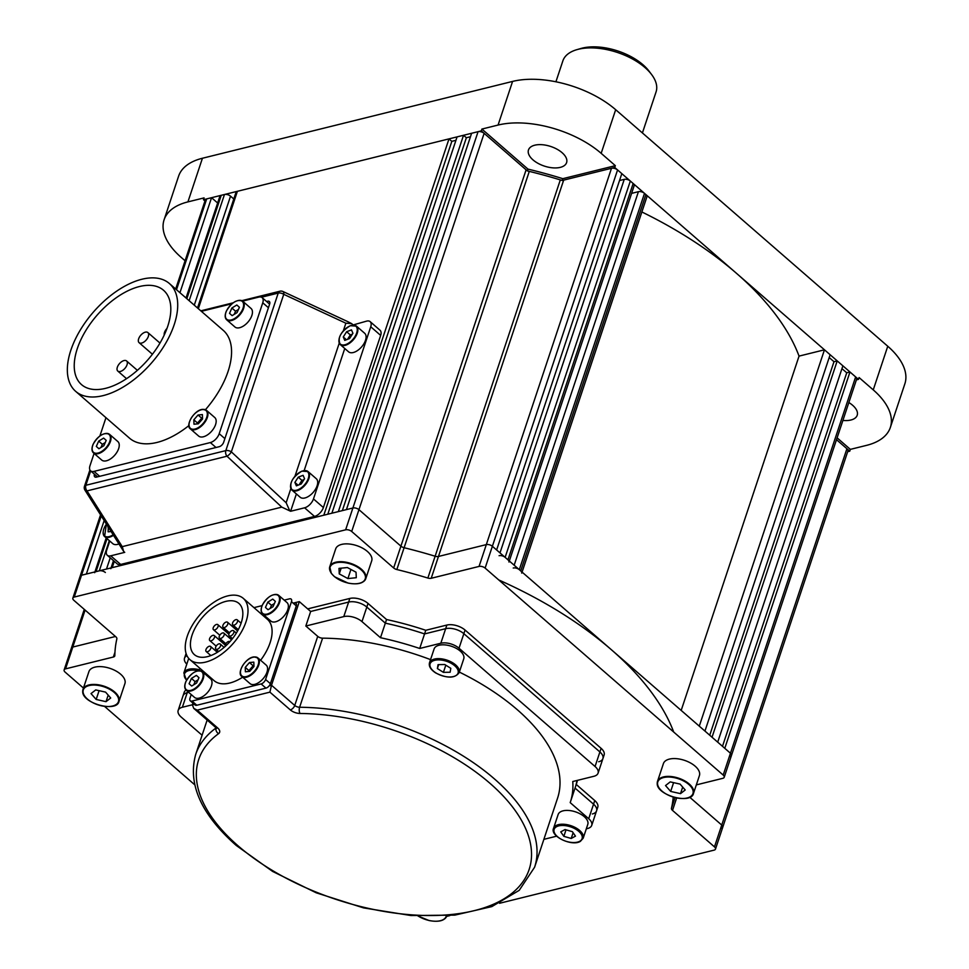 <?xml version="1.0" encoding="UTF-8"?>
<svg xmlns="http://www.w3.org/2000/svg" width="969" height="969" viewBox="0 0 969 969"><rect width="100%" height="100%" fill="white"/><g stroke="black" fill="none" stroke-linecap="round" stroke-linejoin="round"><path stroke-width="1.45" d="M555.915 81.784L562.868 60.877A49.116 25.206 18.4 0 1 576.87 49.661A49.116 25.206 18.4 0 1 645.003 67.576A49.116 25.206 18.4 0 1 651.58 74.504A49.116 25.206 18.4 0 1 656.074 91.885L642.411 132.947M576.87 49.661L581.049 48.45A44.647 22.905 18.4 0 1 642.98 64.741A44.647 22.905 18.4 0 1 648.964 71.04L651.58 74.504M187.635 691.43L187.211 692.714L188.701 692.351L187.211 692.714A13.396 6.868 -161.6 0 0 183.008 695.887A13.396 6.868 18.4 0 1 187.211 692.714L182.378 707.261A13.396 6.868 -161.6 0 0 178.163 710.422A13.396 6.868 -161.6 0 0 181.179 717.06L202.097 735.229M178.163 710.422L184.219 692.241A13.396 6.868 18.4 0 1 186.06 690.037M592.362 813.972A13.396 6.868 -161.6 0 0 596.577 810.811A13.396 6.868 -161.6 0 0 593.549 804.185L575.041 788.088A191.983 98.511 -161.6 0 0 575.126 787.833A191.983 98.511 -161.6 0 0 576.967 780.481A191.983 98.511 -161.6 0 1 575.126 787.833L576.337 784.187A191.983 98.511 -161.6 0 0 577.439 780.36M596.577 810.811A13.396 6.868 18.4 0 0 593.549 804.185L594.76 800.551A13.396 6.868 18.4 0 1 597.776 807.177L591.732 825.358A13.396 6.868 -161.6 0 0 588.716 818.732L593.549 804.185L575.041 788.088A191.983 98.511 -161.6 0 0 575.126 787.833L570.281 802.368A191.983 98.511 18.4 0 1 570.196 802.623L588.716 818.732M594.76 800.551L576.252 784.454A191.983 98.511 -161.6 0 0 576.337 784.187M598.709 761.743A13.396 6.868 -161.6 0 0 602.912 758.582A13.396 6.868 -161.6 0 0 599.896 751.956L463.848 633.678A13.396 6.868 -161.6 0 0 445.655 628.687L424.555 633.92L425.766 630.286A191.983 98.511 -161.6 0 0 386.546 619.53L368.026 603.433L366.815 607.066A13.396 6.868 -161.6 0 0 348.622 602.076L310.661 611.475L305.829 626.022L343.777 616.611L348.622 602.076A13.396 6.868 18.4 0 1 366.815 607.066L361.982 621.614A13.396 6.868 -161.6 0 0 343.777 616.611M361.982 621.614L380.49 637.711A191.983 98.511 18.4 0 1 419.71 648.467L440.822 643.234L445.655 628.687A13.396 6.868 18.4 0 1 463.848 633.678L599.896 751.956L601.107 748.322A13.396 6.868 18.4 0 1 604.123 754.948L598.079 773.129A13.396 6.868 -161.6 0 0 595.063 766.503L599.896 751.956A13.396 6.868 18.4 0 1 602.912 758.582M601.107 748.322L465.059 630.044L459.015 648.225A13.396 6.868 -161.6 0 0 440.822 643.234M419.71 648.467L424.555 633.92A191.983 98.511 -161.6 0 0 385.335 623.164A191.983 98.511 -161.6 0 1 424.555 633.92L445.655 628.687L446.866 625.053A13.396 6.868 18.4 0 1 465.059 630.044M446.866 625.053L425.766 630.286M380.49 637.711L385.335 623.164L366.815 607.066L385.335 623.164L386.546 619.53M430.551 659.623A178.587 91.643 -161.6 0 0 322.592 638.159L299.615 707.249A178.587 91.643 18.4 0 1 494.36 778.846A178.587 91.643 18.4 0 1 534.597 867.231L519.214 890.341L491.828 906.596L454.836 915.124L410.977 915.535L363.545 907.892L316.209 892.8L272.64 871.446L236.218 845.44C201.092 814.348 187.586 784.03 195.69 754.488A178.587 91.643 18.4 0 1 216.087 727.937A4.47 3.597 54 0 0 218.606 733.642A174.117 89.354 -161.6 0 0 237.938 845.707A174.117 89.354 -161.6 0 0 474.471 910.594A174.117 89.354 -161.6 0 0 489.926 783.279A174.117 89.354 -161.6 0 0 300.039 713.475A8.927 4.579 18.4 0 1 290.3 709.889L269.903 692.145L271.502 685.253L299.324 601.616L310.661 611.475L348.622 602.076L349.833 598.442A13.396 6.868 18.4 0 1 368.026 603.433M349.833 598.442L307.67 608.883M499.568 903.278L714.08 850.14A4.47 2.289 -161.6 0 0 715.485 849.086A4.47 2.289 -161.6 0 0 714.48 846.882L721.735 825.055A4.47 2.289 18.4 0 1 722.741 827.272A4.47 2.289 -161.6 0 0 721.735 825.055L689.722 797.233L721.735 825.055L846.918 448.732L836.501 439.672L849.752 451.191L850.358 449.374L866.516 445.377A75.897 38.942 18.4 0 0 890.354 427.438L904.864 383.809A75.897 38.942 -161.6 0 0 887.761 346.248L615.678 109.703A75.897 38.942 -161.6 0 0 512.577 81.42L202.436 158.25A75.897 38.942 -161.6 0 0 178.599 176.188L164.088 219.818A75.897 38.942 18.4 0 1 187.925 201.891L204.084 197.882L203.478 199.699L204.956 200.995M676.641 797.984L672.51 810.399L714.48 846.882M672.51 810.399A4.47 2.289 18.4 0 1 671.469 808.291L675.03 797.62M673.225 797.124A290.203 148.911 18.4 0 1 671.469 808.291M104.155 520.547L86.362 574.036L81.517 575.235A4.47 2.289 -161.6 0 0 80.112 576.289A4.47 2.289 18.4 0 1 81.517 575.235L352.886 508.01A4.47 2.289 18.4 0 1 358.954 509.67L400.912 546.153A4.47 2.289 -161.6 0 0 404.109 547.727A290.203 148.911 18.4 0 1 435.129 556.23A4.47 2.289 -161.6 0 0 438.472 556.46L486.317 544.602A4.47 2.289 18.4 0 1 492.373 546.274L730.456 753.24A4.47 2.289 18.4 0 1 731.462 755.457L724.206 777.271A4.47 2.289 -161.6 0 1 722.801 778.325L696.323 784.89M724.206 777.271A4.47 2.289 -161.6 0 0 723.189 775.067L730.456 753.24L724.788 748.322L849.97 371.987L846.736 372.786L841.952 368.632M485.118 568.088A4.47 2.289 -161.6 0 0 479.049 566.429L486.317 544.602A4.47 2.289 -161.6 0 1 492.373 546.274L617.568 169.938L621.819 173.633L496.625 549.968L492.373 546.274L485.118 568.088L723.189 775.067M617.568 169.938A4.47 2.289 -161.6 0 0 611.5 168.279L486.317 544.602L438.472 556.46L431.217 578.275L479.049 566.429M431.217 578.275A4.47 2.289 18.4 0 1 427.862 578.045L435.129 556.23A290.203 148.911 -161.6 0 0 404.109 547.727A4.47 2.289 18.4 0 1 400.912 546.153L358.954 509.67A4.47 2.289 -161.6 0 0 352.886 508.01L346.43 509.609L471.612 133.274L478.068 131.675A4.47 2.289 -161.6 0 1 484.137 133.334L526.106 169.817A4.47 2.289 -161.6 0 0 529.292 171.392L396.842 569.542A290.203 148.911 18.4 0 1 427.862 578.045M396.842 569.542A4.47 2.289 18.4 0 1 393.656 567.967L526.106 169.817M484.137 133.334L351.699 531.484L393.656 567.967M351.699 531.484A4.47 2.289 -161.6 0 0 345.63 529.825L478.068 131.675M101.236 515.944L74.262 597.049L345.63 529.825M74.262 597.049A4.47 2.289 -161.6 0 0 72.857 598.103A4.47 2.289 -161.6 0 0 73.862 600.32L115.832 636.803A4.47 2.289 18.4 0 1 116.861 638.898A290.203 148.911 18.4 0 0 114.839 655.601A4.47 2.289 18.4 0 1 114.778 655.965A4.47 2.289 18.4 0 1 113.373 657.018L114.96 652.234M85.09 610.082L72.796 647.05L115.456 636.476L72.796 647.05A4.47 2.289 -161.6 0 0 71.391 648.104A4.47 2.289 18.4 0 1 72.796 647.05L65.541 668.864L113.373 657.018M65.541 668.864A4.47 2.289 -161.6 0 0 64.136 669.918A4.47 2.289 -161.6 0 0 65.141 672.135L83.443 688.051M194.696 784.757L104.567 706.401M449.81 915.608L446.624 916.395M619.518 180.537L624.254 179.362A4.47 2.289 18.4 0 1 630.322 181.033L505.128 557.357A4.47 2.289 -161.6 0 0 499.071 555.697M508.967 562.032A4.47 2.289 -161.6 0 0 507.962 559.828L505.128 557.357M507.962 559.828L633.157 183.492L630.322 181.033M633.157 183.492A4.47 2.289 18.4 0 1 634.162 185.697L509.319 561.003M631.606 193.376L638.426 191.68A4.47 2.289 18.4 0 1 644.494 193.352L519.299 569.675A4.47 2.289 -161.6 0 0 513.231 568.016M521.722 573.115A4.47 2.289 -161.6 0 0 520.716 570.911L519.299 569.675M520.716 570.911L645.911 194.575L644.494 193.352M645.911 194.575A4.47 2.289 18.4 0 1 646.917 196.792L522.073 572.085M681.183 710.41L799.05 356.107A290.203 148.911 -161.6 0 0 641.866 211.969M673.709 732.031A290.203 148.911 -161.6 0 0 498.769 579.959M824.462 349.809L830.13 354.739L704.947 731.074L699.279 726.144L824.462 349.809L799.05 356.107M837.216 360.904L842.885 365.822L717.702 742.157L712.033 737.227L837.216 360.904L833.982 361.703L829.198 357.537M846.736 372.786L722.486 746.324M730.057 756.51A4.47 2.289 -161.6 0 0 731.462 755.457L856.644 379.121A4.47 2.289 -161.6 0 0 855.639 376.917L849.97 371.987M731.462 755.457A4.47 2.289 -161.6 0 0 730.456 753.24L855.639 376.917M721.336 828.325A4.47 2.289 -161.6 0 0 722.741 827.272L847.923 450.936A4.47 2.289 -161.6 0 0 846.918 448.732M179.943 292.699L211.545 197.7L206.7 198.899A4.47 2.289 -161.6 0 0 205.307 199.953L175.68 288.992M211.545 197.7L217.637 202.993M186.036 297.992L219.842 196.356A4.47 2.289 18.4 0 1 221.247 195.302L186.847 298.694M105.355 572.497A4.47 2.289 -161.6 0 0 99.286 570.838L96.052 571.637A4.47 2.289 -161.6 0 0 94.647 572.691M189.149 300.693L224.469 194.503L221.247 195.302M224.469 194.503A4.47 2.289 18.4 0 1 230.537 196.162L233.783 198.984M611.5 168.279L563.667 180.125L438.472 556.46A4.47 2.289 18.4 0 1 435.129 556.23L560.312 179.907A4.47 2.289 -161.6 0 0 563.667 180.125M560.312 179.907A290.203 148.911 -161.6 0 0 529.292 171.392M470.462 136.726L466.368 137.743L342.336 510.627M466.368 137.743L463.533 135.272L338.351 511.608L331.882 513.207L457.077 136.883L463.533 135.272M455.927 140.323L451.833 141.341L327.788 514.224M451.833 141.341L448.998 138.882L323.816 515.205L112.21 567.628A4.47 2.289 -161.6 0 0 110.805 568.682M197.531 307.985L235.988 192.359A4.47 2.289 18.4 0 1 237.393 191.305L198.342 308.699M448.998 138.882L237.393 191.305M833.982 361.703L709.732 735.229M848.856 402.559A20.095 10.308 18.4 0 1 852.672 405.321A20.095 10.308 18.4 0 1 857.202 415.265A20.095 10.308 18.4 0 1 842.909 420.437M532.998 159.885A20.095 10.308 18.4 0 1 528.48 149.941A20.095 10.308 18.4 0 1 542.277 144.72A20.095 10.308 18.4 0 1 562.081 152.678A20.095 10.308 18.4 0 1 566.599 162.622A20.095 10.308 18.4 0 1 552.802 167.843A20.095 10.308 18.4 0 1 532.998 159.885M164.088 219.818A75.897 38.942 18.4 0 0 181.191 257.379L185.079 260.758M498.066 125.062L481.908 129.059L527.984 169.115A290.203 148.911 18.4 0 1 562.819 178.671L615.339 165.663L601.168 153.332A75.897 38.942 18.4 0 0 498.066 125.062L512.577 81.42M856.39 379.896L858.473 379.376L614.734 167.48L562.214 180.488A290.203 148.911 -161.6 0 0 527.378 170.932L481.302 130.876L203.478 199.699M562.819 178.671L562.299 180.246M527.984 169.115L527.451 170.714M481.908 129.059L481.302 130.876M858.473 379.376L859.079 377.559L873.251 389.877A75.897 38.942 18.4 0 1 890.354 427.438M837.107 437.855L850.358 449.374M615.339 165.663L614.734 167.48M847.669 451.711L849.752 451.191M103.174 395.606A71.44 38.627 -49 0 0 165.227 344.056A71.44 38.627 -49 0 0 169.393 283.529A71.44 38.627 -49 0 0 141.874 279.254A71.44 38.627 -49 0 0 79.833 330.817A71.44 38.627 -49 0 0 75.655 391.343A71.44 38.627 -49 0 0 103.174 395.606M75.655 391.343L129.507 438.158A71.44 38.627 -49 0 0 157.026 442.433A71.44 38.627 -49 0 0 188.907 425.585M205.44 409.705A71.44 38.627 -49 0 0 223.245 330.344L169.393 283.529M139.463 286.533A62.5 33.794 -49 0 0 85.163 331.64A62.5 33.794 -49 0 0 81.517 384.608A62.5 33.794 -49 0 0 105.597 388.339A62.5 33.794 -49 0 0 159.885 343.232A62.5 33.794 -49 0 0 163.531 290.264A62.5 33.794 -49 0 0 139.463 286.533M148.596 333.857A6.698 3.622 -49 0 0 147.882 332.573A6.698 3.622 -49 0 0 141.668 334.305A6.698 3.622 -49 0 0 138.385 341.391A6.698 3.622 -49 0 0 139.1 342.675A6.698 3.622 -49 0 0 145.314 340.931A6.698 3.622 -49 0 0 148.596 333.857M166.983 328.418A6.698 3.622 -49 0 0 166.05 329.533A6.698 3.622 -49 0 0 164.233 335.008M124.008 360.565A6.698 3.622 -49 0 0 118.182 365.398A6.698 3.622 -49 0 0 117.794 371.066A6.698 3.622 -49 0 0 120.374 371.466A6.698 3.622 -49 0 0 126.188 366.633A6.698 3.622 -49 0 0 126.588 360.965A6.698 3.622 -49 0 0 124.008 360.565M94.078 453.419L89.996 465.701A8.927 4.833 -49 0 0 90.589 470.849A8.927 4.833 -49 0 0 94.029 471.382L210.334 442.567A8.927 4.833 -49 0 0 219.212 433.688L262.756 302.8A8.927 4.833 -49 0 0 262.163 297.653A8.927 4.833 -49 0 0 258.723 297.12L242.601 301.117M105.96 417.687L99.904 435.929M231.918 303.757L201.37 311.328M122.251 546.637L123.669 551.434L84.933 490.12A4.47 2.459 -32.3 0 0 87.016 490.895L122.251 546.637L281.773 507.126L226.976 456.217A4.47 1.441 -47.1 0 0 231.349 451.857L286.146 502.754L290.857 488.57M266.584 301.504L267.614 301.25A4.47 2.41 131 0 1 269.636 304.084L223.669 442.264A4.47 2.41 131 0 1 219.236 446.697L96.476 477.111A4.47 2.41 131 0 1 94.756 476.845A4.47 2.41 131 0 1 94.453 474.265L97.433 476.869M120.677 564.442A8.927 4.833 131 0 1 117.237 563.91L107.317 555.285A8.927 4.833 -49 0 0 110.757 555.818L120.677 564.442L314.513 516.429L304.593 507.804A8.927 4.833 -49 0 0 313.471 498.926L323.392 507.55A8.927 4.833 131 0 1 314.513 516.429M109.751 541.017L106.711 550.15A8.927 4.833 -49 0 0 107.317 555.285M123.669 551.434L124.735 552.354L110.757 555.818M380.66 335.395L370.739 326.771A8.927 4.833 -49 0 0 370.146 321.635L380.054 330.259A8.927 4.833 131 0 1 380.66 335.395L323.392 507.55M370.146 321.635A8.927 4.833 -49 0 0 366.706 321.102L352.534 325.124M370.739 326.771L313.471 498.926M304.593 507.804L290.615 511.269L281.773 507.126M344.758 348.501L304.157 470.559M296.381 493.936L290.615 511.269M294.988 476.179L339.247 343.123M343.365 330.732L345.86 323.21L283.747 294.334A4.47 2.229 -65.1 0 0 282.936 291.499L347.762 321.635L351.662 323.634L345.86 323.21M352.728 324.554L351.662 323.634M286.146 502.754L289.561 510.336M534.597 867.231L557.575 798.141A178.587 91.643 -161.6 0 0 517.349 709.768A178.587 91.643 -161.6 0 0 459.342 672.086M192.94 703.106L192.359 704.863L193.764 708.387L197.216 710.156L217.613 727.901A8.927 4.579 18.4 0 1 218.606 733.642M290.3 709.889A4.47 2.41 -49 0 0 294.746 705.456L317.723 636.367A4.47 2.289 -161.6 0 0 322.592 638.159M182.378 707.261L192.383 704.778M186.932 655.674A13.396 6.868 -161.6 0 0 184.51 658.193A13.396 6.868 -161.6 0 0 186.799 664.14M293.147 603.154L299.324 601.616M317.723 636.367L305.829 626.022M459.015 648.225L595.063 766.503M570.281 802.368A191.983 98.511 18.4 0 0 572.764 781.523L593.864 776.29A13.396 6.868 -161.6 0 0 598.079 773.129M586.318 828.822L587.529 828.519A13.396 6.868 -161.6 0 0 591.732 825.358M556.642 836.174L543.875 839.336M234.123 625.09A3.343 1.805 -49 0 0 237.03 622.679A3.343 1.805 -49 0 0 237.223 619.833A3.343 1.805 -49 0 0 235.927 619.639A3.343 1.805 -49 0 0 233.02 622.05A3.343 1.805 -49 0 0 232.826 624.896A3.343 1.805 -49 0 0 234.123 625.09M230.489 636.003A3.343 1.805 -49 0 0 233.396 633.581A3.343 1.805 -49 0 0 233.59 630.746A3.343 1.805 -49 0 0 232.306 630.54A3.343 1.805 -49 0 0 229.399 632.963A3.343 1.805 -49 0 0 229.205 635.797A3.343 1.805 -49 0 0 230.489 636.003M229.956 641.648A3.343 1.805 -49 0 0 228.672 641.454A3.343 1.805 -49 0 0 225.983 643.525A3.343 1.805 -49 0 0 225.305 646.335M224.42 627.488A3.343 1.805 -49 0 0 227.34 625.078A3.343 1.805 -49 0 0 227.533 622.243A3.343 1.805 -49 0 0 226.237 622.037A3.343 1.805 -49 0 0 223.33 624.46A3.343 1.805 -49 0 0 223.136 627.294A3.343 1.805 -49 0 0 224.42 627.488M220.799 638.401A3.343 1.805 -49 0 0 223.706 635.979A3.343 1.805 -49 0 0 223.9 633.145A3.343 1.805 -49 0 0 222.616 632.951A3.343 1.805 -49 0 0 219.709 635.361A3.343 1.805 -49 0 0 219.503 638.196A3.343 1.805 -49 0 0 220.799 638.401M217.165 649.303A3.343 1.805 -49 0 0 220.072 646.892A3.343 1.805 -49 0 0 220.278 644.058A3.343 1.805 -49 0 0 218.982 643.852A3.343 1.805 -49 0 0 216.075 646.275A3.343 1.805 -49 0 0 215.881 649.109A3.343 1.805 -49 0 0 217.165 649.303M214.73 629.898A3.343 1.805 -49 0 0 217.637 627.476A3.343 1.805 -49 0 0 217.843 624.642A3.343 1.805 -49 0 0 216.547 624.436A3.343 1.805 -49 0 0 213.64 626.858A3.343 1.805 -49 0 0 213.446 629.693A3.343 1.805 -49 0 0 214.73 629.898M211.109 640.8A3.343 1.805 -49 0 0 214.016 638.389A3.343 1.805 -49 0 0 214.21 635.543A3.343 1.805 -49 0 0 212.926 635.349A3.343 1.805 -49 0 0 210.007 637.759A3.343 1.805 -49 0 0 209.813 640.606A3.343 1.805 -49 0 0 211.109 640.8M207.475 651.713A3.343 1.805 -49 0 0 210.382 649.291A3.343 1.805 -49 0 0 210.576 646.456A3.343 1.805 -49 0 0 209.292 646.25A3.343 1.805 -49 0 0 206.385 648.673A3.343 1.805 -49 0 0 206.191 651.507A3.343 1.805 -49 0 0 207.475 651.713M237.078 628.578A33.927 18.35 -49 0 0 235.855 629.475M223.718 641.866A33.927 18.35 -49 0 0 222.858 643.065M218.158 651.095A33.927 18.35 -49 0 0 217.698 652.113M225.825 601.386A33.927 18.35 -49 0 0 196.344 625.865A33.927 18.35 -49 0 0 194.369 654.62A33.927 18.35 -49 0 0 207.439 656.655A33.927 18.35 -49 0 0 236.908 632.163A33.927 18.35 -49 0 0 238.895 603.408A33.927 18.35 -49 0 0 225.825 601.386M205.622 662.106A40.625 21.972 -49 0 0 240.918 632.781A40.625 21.972 -49 0 0 243.28 598.357A40.625 21.972 -49 0 0 227.63 595.923A40.625 21.972 -49 0 0 192.346 625.247A40.625 21.972 -49 0 0 189.972 659.671A40.625 21.972 -49 0 0 205.622 662.106M243.28 598.357L267.371 619.3A40.625 21.972 131 0 1 260.625 660.264M242.662 677.198A40.625 21.972 131 0 1 229.714 683.048A40.625 21.972 131 0 1 214.064 680.626L189.972 659.671M293.292 603.287L294.261 603.045A4.47 2.41 131 0 1 296.284 605.879L270.399 683.69A4.47 2.41 131 0 1 265.954 688.123L196.816 705.25A4.47 2.41 131 0 1 195.096 704.984L190.275 700.793A4.47 2.41 -49 0 1 189.985 698.225L191.208 694.531M199.154 670.657L199.929 668.331M190.275 700.793A4.47 2.41 -49 0 0 191.995 701.059L196.816 705.25M265.954 688.123L261.133 683.932L191.995 701.059M261.133 683.932A4.47 2.41 -49 0 0 265.579 679.499L270.399 683.69M296.284 605.879L291.463 601.688L265.579 679.499M291.463 601.688A4.47 2.41 -49 0 0 289.44 598.854L284.208 600.15M253.963 607.636L262.078 605.637M82.728 691.345A18.98 9.738 18.4 0 1 82.983 689.443L82.716 691.454C81.965 703.337 116.825 712.833 118.993 701.423L124.916 683.605A18.98 9.738 -161.6 0 0 125.171 681.704A18.98 9.738 -161.6 0 0 108.225 667.835A18.98 9.738 -161.6 0 0 88.918 671.626L82.983 689.443A18.98 9.738 18.4 0 1 102.302 685.652A18.98 9.738 18.4 0 1 119.248 699.509A18.98 9.738 18.4 0 1 118.993 701.423A18.98 9.738 18.4 0 1 113.373 705.807M95.725 689.916L91.025 693.586L96.173 699.461L106.009 701.665L110.708 697.995L105.573 692.12L95.725 689.916M108.189 695.112L106.009 701.665M99.092 690.667L96.173 699.461M118.933 543.936A12.282 6.638 131 0 1 116.341 544.59A12.282 6.638 131 0 1 112.792 543.657L104.579 536.511A12.282 6.638 131 0 1 103.271 531.339M108.286 527.088L108.128 531.824L111.096 531.533M109.109 528.396L107.995 527.427M199.444 669.773A15.625 8.018 18.4 0 0 186.411 670.173A15.625 8.018 18.4 0 0 183.856 672.971L188.458 659.15A15.625 8.018 18.4 0 1 188.761 658.46M429.497 662.772L434.1 648.964A15.625 8.018 18.4 0 1 457.622 649.157A15.625 8.018 18.4 0 1 463.751 658.823L459.161 672.643A15.625 8.018 18.4 0 0 453.02 662.978A15.625 8.018 18.4 0 0 429.497 662.772C428.601 666.212 430.66 669.591 435.662 672.922C447.072 678.579 454.897 678.482 459.161 672.643M444.771 664.516L438.061 664.637L437.37 668.549L443.402 672.353L450.125 672.232L450.803 668.319L444.771 664.516M438.678 664.625L437.37 668.549M445.801 665.17L443.402 672.353M553.541 828.35L558.132 814.529A15.625 8.018 18.4 0 1 560.688 811.731A15.625 8.018 18.4 0 1 578.711 813.136A15.625 8.018 18.4 0 1 587.783 824.401L583.193 838.209L580.37 841.358C571.916 846.761 549.786 836.162 553.541 828.35A15.625 8.018 18.4 0 1 556.085 825.54A15.625 8.018 18.4 0 1 574.12 826.957A15.625 8.018 18.4 0 1 583.193 838.209M560.76 831.874L563.849 836.332L571.213 838.464L575.477 836.138L572.388 831.681L565.036 829.549L560.76 831.874M566.017 829.839L563.849 836.332M573.115 832.734L571.213 838.464M273.44 594.821A12.282 6.638 131 0 1 278.745 595.39L286.957 602.536A12.282 6.638 131 0 1 287.248 610.991A12.282 6.638 131 0 1 270.848 621.068L262.635 613.922A12.282 6.638 131 0 1 261.327 608.75M268.05 609.743L273.004 606.703L275.353 601.386L272.749 599.084L267.807 602.124L265.458 607.442L268.05 609.743L265.458 607.442M274.397 603.542L271.49 605.322L267.807 602.124M271.49 605.322L270.097 608.484M254.387 656.994A12.282 6.638 131 0 1 257.936 657.939L266.16 665.085A12.282 6.638 131 0 1 265.009 676.18A12.282 6.638 131 0 1 253.587 684.55A12.282 6.638 131 0 1 250.05 683.617L241.826 676.471A12.282 6.638 131 0 1 240.518 671.299M249.457 662.554L245.242 667.375L245.387 671.783L249.736 671.36L253.951 666.527L253.817 662.13L249.457 662.554L253.139 665.764L248.924 670.584L245.242 667.375M253.926 665.679L253.139 665.764M248.924 670.584L248.948 671.432M197.07 671.129A12.282 6.638 131 0 1 202.376 671.699L210.588 678.845A12.282 6.638 131 0 1 210.879 687.3A12.282 6.638 131 0 1 194.478 697.377L186.254 690.231A12.282 6.638 131 0 1 184.958 685.059M198.984 677.694L196.38 675.393L191.438 678.421L189.088 683.751L191.68 686.04L196.622 683.012L198.984 677.694M198.027 679.85L195.12 681.631L193.727 684.792M191.705 686.028L189.088 683.751M195.12 681.631L191.438 678.421M331.628 573.587A18.98 9.738 18.4 0 1 329.763 566.708L331.313 573.394L334.535 576.749L348.125 583.108C357.718 584.852 363.593 583.374 365.773 578.687L371.696 560.869A18.98 9.738 -161.6 0 0 353.225 544.651A18.98 9.738 -161.6 0 0 335.686 548.89L329.763 566.708A18.98 9.738 18.4 0 1 347.29 562.468A18.98 9.738 18.4 0 1 365.773 578.687A18.98 9.738 18.4 0 1 360.153 583.084M347.35 567.555L350.96 569.469M356.035 572.207L347.387 567.543L338.993 568.391L339.247 573.902L347.895 578.566L356.289 577.718L356.035 572.207M350.923 569.481L347.895 578.566M341.161 568.173L339.247 573.902M657.236 783.315A18.98 9.738 18.4 0 1 657.491 781.414L657.224 783.424C656.461 795.307 691.321 804.803 693.501 793.381L699.424 775.575A18.98 9.738 -161.6 0 0 699.679 773.662A18.98 9.738 -161.6 0 0 682.733 759.805A18.98 9.738 -161.6 0 0 663.414 763.596L657.491 781.414A18.98 9.738 18.4 0 1 676.798 777.622A18.98 9.738 18.4 0 1 693.756 791.479A18.98 9.738 18.4 0 1 693.501 793.381A18.98 9.738 18.4 0 1 687.881 797.778M680.517 793.635L685.216 789.965L680.068 784.091L670.233 781.886L665.533 785.556L670.669 791.431L680.517 793.635L682.685 787.082M673.6 782.637L670.669 791.431M237.514 300.717A12.282 6.638 131 0 1 242.819 301.298L251.032 308.445A12.282 6.638 131 0 1 251.322 316.887A12.282 6.638 131 0 1 234.922 326.977L226.71 319.831A12.282 6.638 131 0 1 225.402 314.659M232.124 315.64L237.066 312.612L239.428 307.282L236.824 304.993L231.882 308.021L229.532 313.35L232.124 315.64L229.532 313.35M238.471 309.438L235.564 311.219L231.882 308.021M235.564 311.219L234.171 314.392M202.981 409.439A12.282 6.638 131 0 1 206.53 410.371L214.743 417.518A12.282 6.638 131 0 1 213.604 428.613A12.282 6.638 131 0 1 202.182 436.995A12.282 6.638 131 0 1 198.633 436.05L190.421 428.904A12.282 6.638 131 0 1 189.112 423.732M198.051 414.998L193.836 419.819L193.97 424.216L198.33 423.792L202.545 418.971L202.4 414.575L198.051 414.998L201.734 418.196L197.519 423.029L193.836 419.819M202.521 418.123L201.734 418.196M197.519 423.029L197.543 423.877M104.301 433.809A12.282 6.638 131 0 1 109.606 434.391L117.83 441.537A12.282 6.638 131 0 1 118.121 449.979A12.282 6.638 131 0 1 101.721 460.057L93.496 452.923A12.282 6.638 131 0 1 92.2 447.739M98.923 448.732L103.865 445.704L106.215 440.374L103.622 438.085L98.681 441.113L96.319 446.443L98.923 448.732M98.947 448.72L96.319 446.443M105.27 442.53L102.363 444.311L100.958 447.484M102.363 444.311L98.681 441.113M351.141 325.548A12.282 6.638 131 0 1 356.447 326.117L364.659 333.263A12.282 6.638 131 0 1 364.344 342.965A12.282 6.638 131 0 1 354.521 352.135A12.282 6.638 131 0 1 348.549 351.795L340.337 344.649A12.282 6.638 131 0 1 339.029 339.477M346.636 331.725L343.28 336.982L344.746 340.398L349.579 338.556L352.934 333.288L351.456 329.872L346.636 331.725L350.318 334.923L347.496 339.356M346.454 339.744L343.28 336.982M352.401 334.123L350.318 334.923M302.752 470.982A12.282 6.638 131 0 1 308.057 471.564L316.282 478.71A12.282 6.638 131 0 1 315.955 488.412A12.282 6.638 131 0 1 306.143 497.582A12.282 6.638 131 0 1 300.172 497.242L291.948 490.096A12.282 6.638 131 0 1 290.652 484.924M298.246 477.16L294.891 482.429L296.369 485.844L301.202 483.991L304.557 478.734L303.079 475.319L298.246 477.16L301.928 480.37L299.118 484.791M298.077 485.19L294.891 482.429M304.012 479.57L301.928 480.37M499.992 552.899L624.254 179.362M514.164 565.218L638.426 191.68M176.503 289.707L206.7 198.899M107.026 538.643L96.052 571.637M99.286 570.838L109.327 540.641M230.537 196.162L194.285 305.162M110.236 557.817L106.493 569.045M114.294 561.354L112.21 567.628M202.436 158.25L187.925 201.891M615.678 109.703L601.168 153.332M873.251 389.877L887.761 346.248M94.029 471.382L99.698 476.312M216.002 447.496L210.334 442.567M219.212 433.688L224.881 438.618M268.425 307.718L262.756 302.8M282.936 291.499A4.47 4.47 0 0 0 279.98 291.209A4.47 2.98 76.1 0 0 278.224 293.086A4.47 2.289 -161.6 0 1 283.747 294.334L231.349 451.857A4.47 2.289 18.4 0 0 225.825 450.609A4.47 2.98 76.1 0 0 226.976 456.217L87.016 490.895A4.47 2.98 76.1 0 1 85.866 485.275L225.825 450.609L278.224 293.086L261.485 297.229M90.65 470.898L85.866 485.275A4.47 2.289 -161.6 0 0 84.46 486.329A4.47 4.47 0 0 0 84.933 490.12M193.764 708.387L215.893 727.634A4.47 2.41 -49 0 0 217.613 727.901M192.359 704.863L194.369 704.354M269.2 685.822L271.502 685.253L294.746 705.456A4.47 2.289 -161.6 0 0 299.615 707.249A4.47 2.035 -89.4 0 0 300.039 713.475M269.903 692.145L197.216 710.156M83.043 691.805A18.532 9.508 -161.6 0 0 101.333 705.771A18.532 9.508 -161.6 0 0 118.703 699.788A18.532 9.508 -161.6 0 0 100.413 685.81A18.532 9.508 -161.6 0 0 83.043 691.805M84.848 696.323A18.98 9.738 18.4 0 1 82.753 691.587M113.482 535.312A12.282 6.638 131 0 1 108.128 537.456A12.282 6.638 131 0 1 104.579 536.511L106.396 524.096M106.433 524.156A11.834 6.395 -49 0 0 108.007 536.838A11.834 6.395 -49 0 0 113.143 534.779M198.245 670.73A14.729 7.558 -161.6 0 0 186.872 671.335A14.729 7.558 -161.6 0 0 186.581 680.117M452.281 663.971A14.729 7.558 -161.6 0 0 432.513 661.137A14.729 7.558 -161.6 0 0 435.893 672.898A14.729 7.558 -161.6 0 0 455.66 675.732A14.729 7.558 -161.6 0 0 452.281 663.971M579.692 841.298A14.729 7.558 -161.6 0 0 576.313 829.549A14.729 7.558 -161.6 0 0 556.545 826.714A14.729 7.558 -161.6 0 0 559.925 838.464A14.729 7.558 -161.6 0 0 579.692 841.298M278.745 595.39A12.282 6.638 131 0 1 279.036 603.844A12.282 6.638 131 0 1 262.635 613.922C260.746 612.202 260.613 609.307 262.236 605.262C267.71 596.286 273.21 593.004 278.745 595.39M278.442 603.626A11.834 6.395 -49 0 0 274.748 594.578A11.834 6.395 -49 0 0 262.357 605.201A11.834 6.395 -49 0 0 266.063 614.249A11.834 6.395 -49 0 0 278.442 603.626M257.936 657.939A12.282 6.638 131 0 1 256.797 669.034A12.282 6.638 131 0 1 245.375 677.404A12.282 6.638 131 0 1 241.826 676.471C236.23 673.067 245.956 657.115 254.181 656.921L257.936 657.939M245.254 676.786A11.834 6.395 -49 0 0 257.645 666.163A11.834 6.395 -49 0 0 253.939 657.115A11.834 6.395 -49 0 0 241.56 667.738A11.834 6.395 -49 0 0 245.254 676.786M252.63 657.357A12.282 6.638 131 0 1 253.987 657.043M202.666 680.153A12.282 6.638 131 0 1 186.254 690.231C184.376 688.499 184.243 685.616 185.866 681.57C191.341 672.595 196.84 669.3 202.376 671.699A12.282 6.638 131 0 1 202.666 680.153M185.987 681.51A11.834 6.395 -49 0 0 189.694 690.558A11.834 6.395 -49 0 0 202.073 679.935A11.834 6.395 -49 0 0 198.379 670.887A11.834 6.395 -49 0 0 185.987 681.51M347.181 563.074A18.532 9.508 -161.6 0 0 329.811 569.069A18.532 9.508 -161.6 0 0 348.101 583.035A18.532 9.508 -161.6 0 0 365.47 577.052A18.532 9.508 -161.6 0 0 347.181 563.074M693.198 791.746A18.532 9.508 -161.6 0 0 674.909 777.78A18.532 9.508 -161.6 0 0 657.539 783.776A18.532 9.508 -161.6 0 0 675.829 797.741A18.532 9.508 -161.6 0 0 693.198 791.746M659.356 788.294A18.98 9.738 18.4 0 1 657.248 783.558M418.148 916.008A18.532 9.508 -161.6 0 0 429.061 920.477A18.532 9.508 -161.6 0 0 446.309 915.875M418.002 916.008L429.085 920.55C438.666 922.282 444.553 920.804 446.721 916.117L446.818 915.838A18.98 9.738 18.4 0 1 446.721 916.117A18.98 9.738 18.4 0 1 441.101 920.514M242.819 301.298A12.282 6.638 131 0 1 243.11 309.741A12.282 6.638 131 0 1 226.71 319.831C224.82 318.098 224.687 315.216 226.31 311.17C231.785 302.183 237.284 298.9 242.819 301.298M242.516 309.523A11.834 6.395 -49 0 0 238.822 300.475A11.834 6.395 -49 0 0 226.431 311.097A11.834 6.395 -49 0 0 230.137 320.145A11.834 6.395 -49 0 0 242.516 309.523M206.53 410.371A12.282 6.638 131 0 1 205.38 421.479A12.282 6.638 131 0 1 193.97 429.848A12.282 6.638 131 0 1 190.421 428.904C184.813 425.5 194.551 409.56 202.775 409.366L206.53 410.371M193.848 429.231A11.834 6.395 -49 0 0 206.227 418.608A11.834 6.395 -49 0 0 202.533 409.56A11.834 6.395 -49 0 0 190.142 420.183A11.834 6.395 -49 0 0 193.848 429.231M201.225 409.802A12.282 6.638 131 0 1 202.569 409.487M109.897 442.833A12.282 6.638 131 0 1 93.496 452.923C91.619 451.191 91.486 448.308 93.109 444.262C98.584 435.275 104.083 431.992 109.606 434.391A12.282 6.638 131 0 1 109.897 442.833M93.23 444.19A11.834 6.395 -49 0 0 96.924 453.238A11.834 6.395 -49 0 0 109.315 442.615A11.834 6.395 -49 0 0 105.609 433.567A11.834 6.395 -49 0 0 93.23 444.19M356.447 326.117A12.282 6.638 131 0 1 356.12 335.819A12.282 6.638 131 0 1 346.308 344.988A12.282 6.638 131 0 1 340.337 344.649C337.236 338.181 340.531 331.87 350.233 325.705L356.447 326.117M346.103 344.395A11.834 6.395 -49 0 0 357.028 331.725A11.834 6.395 -49 0 0 350.112 325.887A11.834 6.395 -49 0 0 339.186 338.556A11.834 6.395 -49 0 0 346.103 344.395M308.057 471.564A12.282 6.638 131 0 1 307.742 481.266A12.282 6.638 131 0 1 297.919 490.435A12.282 6.638 131 0 1 291.948 490.096C288.847 483.616 292.153 477.305 301.856 471.152L308.057 471.564M297.713 489.829A11.834 6.395 -49 0 0 308.639 477.16A11.834 6.395 -49 0 0 301.734 471.322A11.834 6.395 -49 0 0 290.809 483.991A11.834 6.395 -49 0 0 297.713 489.829M722.741 827.272L715.485 849.086M100.546 514.854L72.857 598.103M84.279 609.368L64.136 669.918M106.215 537.928L94.914 571.916M113.482 560.639L111.06 567.919M147.882 332.573L159.97 343.074M117.794 371.066L126.539 378.673M126.588 360.965L137.38 370.34M139.1 342.675L152.412 354.254M262.163 297.653L269.624 304.145M90.589 470.849L97.506 476.857M279.98 291.209L241.826 300.669M233.117 302.825L200.801 310.831M89.911 469.941L84.46 486.329M215.893 727.634L216.572 728.385L216.608 727.271M195.69 754.488L207.148 720.028M186.072 653.481L184.51 658.193M237.223 619.833L241.087 623.2M233.59 630.746L236.327 633.12M227.533 622.243L237.587 630.976M223.9 633.145L231.543 639.794M220.278 644.058L224.105 647.389M217.843 624.642L228.878 634.235M214.21 635.543L225.244 645.136M210.576 646.456L217.347 652.331M206.191 651.507L210.854 655.565M209.813 640.606L216.172 646.117M213.446 629.693L219.793 635.216M215.881 649.109L218.643 651.507M219.503 638.196L225.862 643.719M223.136 627.294L229.483 632.818M229.205 635.797L232.463 638.644M232.826 624.896L238.301 629.656M183.856 672.971L186.484 680.323"/></g></svg>
